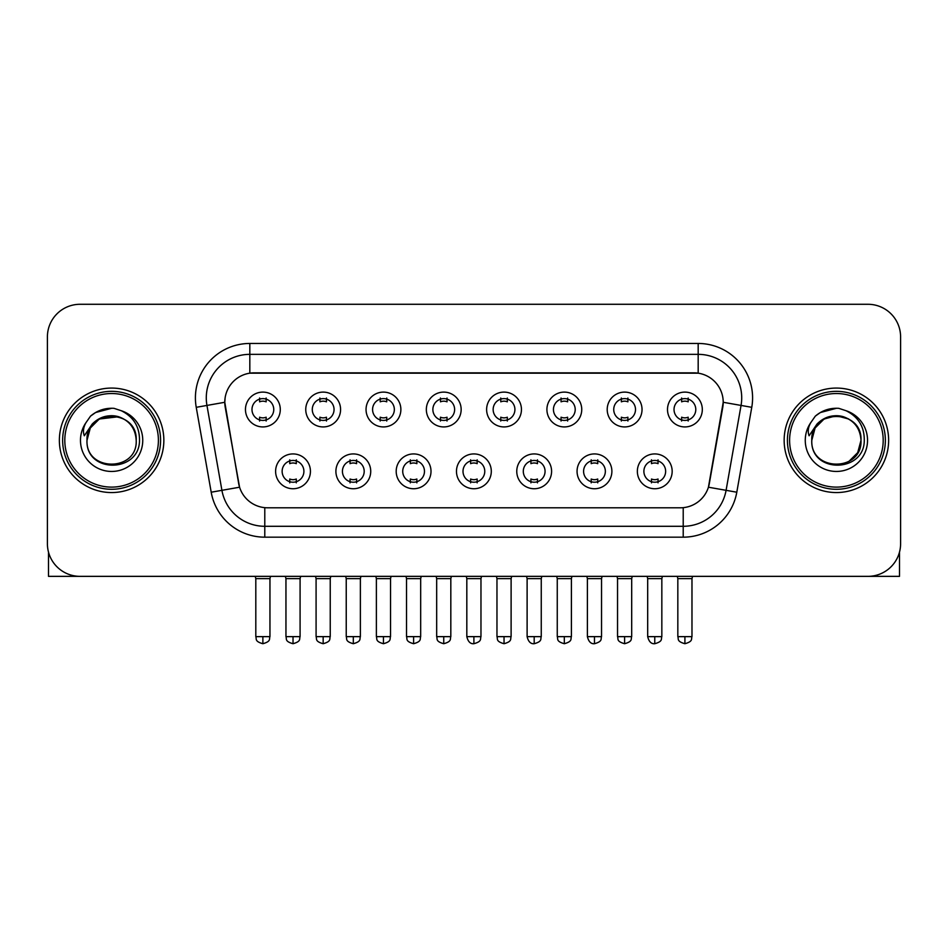 <?xml version="1.0" encoding="UTF-8"?>
<svg xmlns="http://www.w3.org/2000/svg" width="948" height="948" viewBox="0 0 948 948"><rect width="100%" height="100%" fill="white"/><g stroke="black" fill="none" stroke-linecap="round" stroke-linejoin="round"><path stroke-width="1.42" d="M370.727 471.334A17.408 17.408 0 0 1 353.308 488.741A17.408 17.408 0 0 1 335.9 471.334A17.408 17.408 0 0 1 353.308 453.926A17.408 17.408 0 0 1 370.727 471.334M342.429 471.334A10.878 10.878 0 0 0 353.308 482.212A10.878 10.878 0 0 0 364.198 471.334A10.878 10.878 0 0 0 353.308 460.455A10.878 10.878 0 0 0 342.429 471.334M431.008 471.334A17.408 17.408 0 0 1 413.601 488.741A17.408 17.408 0 0 1 396.193 471.334A17.408 17.408 0 0 1 413.601 453.926A17.408 17.408 0 0 1 431.008 471.334M402.722 471.334A10.878 10.878 0 0 0 413.601 482.212A10.878 10.878 0 0 0 424.479 471.334A10.878 10.878 0 0 0 413.601 460.455A10.878 10.878 0 0 0 402.722 471.334M491.301 471.334A17.408 17.408 0 0 1 473.893 488.741A17.408 17.408 0 0 1 456.474 471.334A17.408 17.408 0 0 1 473.893 453.926A17.408 17.408 0 0 1 491.301 471.334M463.003 471.334A10.878 10.878 0 0 0 473.893 482.212A10.878 10.878 0 0 0 484.772 471.334A10.878 10.878 0 0 0 473.893 460.455A10.878 10.878 0 0 0 463.003 471.334M551.594 471.334A17.408 17.408 0 0 1 534.186 488.741A17.408 17.408 0 0 1 516.767 471.334A17.408 17.408 0 0 1 534.186 453.926A17.408 17.408 0 0 1 551.594 471.334M523.296 471.334A10.878 10.878 0 0 0 534.186 482.212A10.878 10.878 0 0 0 545.064 471.334A10.878 10.878 0 0 0 534.186 460.455A10.878 10.878 0 0 0 523.296 471.334M611.887 471.334A17.408 17.408 0 0 1 594.467 488.741A17.408 17.408 0 0 1 577.059 471.334A17.408 17.408 0 0 1 594.467 453.926A17.408 17.408 0 0 1 611.887 471.334M583.589 471.334A10.878 10.878 0 0 0 594.467 482.212A10.878 10.878 0 0 0 605.357 471.334A10.878 10.878 0 0 0 594.467 460.455A10.878 10.878 0 0 0 583.589 471.334M672.168 471.334A17.408 17.408 0 0 1 654.76 488.741A17.408 17.408 0 0 1 637.352 471.334A17.408 17.408 0 0 1 654.76 453.926A17.408 17.408 0 0 1 672.168 471.334M643.882 471.334A10.878 10.878 0 0 0 654.76 482.212A10.878 10.878 0 0 0 665.638 471.334A10.878 10.878 0 0 0 654.76 460.455A10.878 10.878 0 0 0 643.882 471.334M310.434 471.334A17.408 17.408 0 0 1 293.027 488.741A17.408 17.408 0 0 1 275.607 471.334A17.408 17.408 0 0 1 293.027 453.926A17.408 17.408 0 0 1 310.434 471.334M282.137 471.334A10.878 10.878 0 0 0 293.027 482.212A10.878 10.878 0 0 0 303.905 471.334A10.878 10.878 0 0 0 293.027 460.455A10.878 10.878 0 0 0 282.137 471.334M340.581 409.524A17.408 17.408 0 0 1 323.161 426.932A17.408 17.408 0 0 1 305.754 409.524A17.408 17.408 0 0 1 323.161 392.105A17.408 17.408 0 0 1 340.581 409.524M312.283 409.524A10.878 10.878 0 0 0 323.161 420.402A10.878 10.878 0 0 0 334.051 409.524A10.878 10.878 0 0 0 323.161 398.634A10.878 10.878 0 0 0 312.283 409.524M400.874 409.524A17.408 17.408 0 0 1 383.454 426.932A17.408 17.408 0 0 1 366.046 409.524A17.408 17.408 0 0 1 383.454 392.105A17.408 17.408 0 0 1 400.874 409.524M372.576 409.524A10.878 10.878 0 0 0 383.454 420.402A10.878 10.878 0 0 0 394.344 409.524A10.878 10.878 0 0 0 383.454 398.634A10.878 10.878 0 0 0 372.576 409.524M461.155 409.524A17.408 17.408 0 0 1 443.747 426.932A17.408 17.408 0 0 1 426.339 409.524A17.408 17.408 0 0 1 443.747 392.105A17.408 17.408 0 0 1 461.155 409.524M432.869 409.524A10.878 10.878 0 0 0 443.747 420.402A10.878 10.878 0 0 0 454.625 409.524A10.878 10.878 0 0 0 443.747 398.634A10.878 10.878 0 0 0 432.869 409.524M521.447 409.524A17.408 17.408 0 0 1 504.04 426.932A17.408 17.408 0 0 1 486.62 409.524A17.408 17.408 0 0 1 504.04 392.105A17.408 17.408 0 0 1 521.447 409.524M493.15 409.524A10.878 10.878 0 0 0 504.04 420.402A10.878 10.878 0 0 0 514.918 409.524A10.878 10.878 0 0 0 504.04 398.634A10.878 10.878 0 0 0 493.15 409.524M581.74 409.524A17.408 17.408 0 0 1 564.321 426.932A17.408 17.408 0 0 1 546.913 409.524A17.408 17.408 0 0 1 564.321 392.105A17.408 17.408 0 0 1 581.74 409.524M553.442 409.524A10.878 10.878 0 0 0 564.321 420.402A10.878 10.878 0 0 0 575.211 409.524A10.878 10.878 0 0 0 564.321 398.634A10.878 10.878 0 0 0 553.442 409.524M642.033 409.524A17.408 17.408 0 0 1 624.614 426.932A17.408 17.408 0 0 1 607.206 409.524A17.408 17.408 0 0 1 624.614 392.105A17.408 17.408 0 0 1 642.033 409.524M613.735 409.524A10.878 10.878 0 0 0 624.614 420.402A10.878 10.878 0 0 0 635.504 409.524A10.878 10.878 0 0 0 624.614 398.634A10.878 10.878 0 0 0 613.735 409.524M702.314 409.524A17.408 17.408 0 0 1 684.906 426.932A17.408 17.408 0 0 1 667.499 409.524A17.408 17.408 0 0 1 684.906 392.105A17.408 17.408 0 0 1 702.314 409.524M674.028 409.524A10.878 10.878 0 0 0 684.906 420.402A10.878 10.878 0 0 0 695.785 409.524A10.878 10.878 0 0 0 684.906 398.634A10.878 10.878 0 0 0 674.028 409.524M280.288 409.524A17.408 17.408 0 0 1 262.88 426.932A17.408 17.408 0 0 1 245.461 409.524A17.408 17.408 0 0 1 262.88 392.105A17.408 17.408 0 0 1 280.288 409.524M251.99 409.524A10.878 10.878 0 0 0 262.88 420.402A10.878 10.878 0 0 0 273.759 409.524A10.878 10.878 0 0 0 262.88 398.634A10.878 10.878 0 0 0 251.99 409.524M211.203 492.213L196.236 407.32A54.415 54.415 0 0 1 249.822 343.46L698.178 343.46A54.415 54.415 0 0 1 751.764 407.32L736.797 492.213A54.415 54.415 0 0 1 683.212 537.172L264.788 537.172A54.415 54.415 0 0 1 211.203 492.213L239.571 487.213L225.233 407.332A29.388 29.388 0 0 1 254.171 372.848L693.829 372.848A29.388 29.388 0 0 1 722.767 407.332L709.329 483.516A29.388 29.388 0 0 1 680.391 507.796L267.609 507.796A29.388 29.388 0 0 1 238.671 483.516L224.783 402.284L206.948 405.436A43.525 43.525 0 0 1 249.822 354.351L698.178 354.351A43.525 43.525 0 0 1 741.052 405.436L726.085 490.317A43.525 43.525 0 0 1 683.212 526.294L264.788 526.294A43.525 43.525 0 0 1 221.915 490.317L206.948 405.436A43.525 43.525 0 0 1 206.285 397.876M59.369 440.322A52.235 52.235 0 0 0 111.603 492.557A52.235 52.235 0 0 0 163.85 440.322A52.235 52.235 0 0 0 111.603 388.076A52.235 52.235 0 0 0 59.369 440.322A52.235 52.235 0 0 0 111.603 492.557A52.235 52.235 0 0 0 163.85 440.322A52.235 52.235 0 0 0 111.603 388.076A52.235 52.235 0 0 0 59.369 440.322M784.15 440.322A52.235 52.235 0 0 0 836.397 492.557A52.235 52.235 0 0 0 888.631 440.322A52.235 52.235 0 0 0 836.397 388.076A52.235 52.235 0 0 0 784.15 440.322A52.235 52.235 0 0 0 836.397 492.557A52.235 52.235 0 0 0 888.631 440.322A52.235 52.235 0 0 0 836.397 388.076A52.235 52.235 0 0 0 784.15 440.322M249.822 343.46L249.822 373.168L698.178 373.168L698.178 343.46M224.783 402.225L225.114 397.876M680.391 507.796L267.609 507.796M751.764 407.32L723.217 402.284L708.429 487.213L736.797 492.213M709.329 483.516L709.151 484.44M238.849 484.44L238.671 483.516M900.6 336.931A32.647 32.647 0 0 0 867.953 304.284L80.047 304.284A32.647 32.647 0 0 0 47.4 336.931L47.4 543.702A32.647 32.647 0 0 0 80.047 576.348L867.953 576.348A32.647 32.647 0 0 0 900.6 543.702L900.6 336.931L900.6 543.702M47.4 336.931L47.4 543.702M867.953 304.284L80.047 304.284M80.047 576.348L867.953 576.348M259.61 421.042L259.61 417.203A8.354 8.354 0 0 0 266.139 417.203L266.139 421.042M262.88 636.641L255.806 636.641C256.801 638.834 254.289 641.322 262.88 643.716L262.88 636.641L269.955 636.641L269.955 578.636L255.806 578.636L255.237 576.348M269.955 578.636L270.524 576.348M266.139 398.006L266.139 401.834A8.354 8.354 0 0 0 259.61 401.834L259.61 398.006M289.756 482.852L289.756 479.013A8.354 8.354 0 0 0 296.286 479.013L296.286 482.852M293.027 636.641L285.952 636.641C286.948 638.834 284.436 641.322 293.027 643.716L293.027 636.641L300.089 636.641L300.089 578.636L285.952 578.636L285.372 576.348M300.089 578.636L300.67 576.348M296.286 459.816L296.286 463.655A8.354 8.354 0 0 0 289.756 463.655L289.756 459.816M319.903 421.042L319.903 417.203A8.354 8.354 0 0 0 326.432 417.203L326.432 421.042M323.161 636.641L316.087 636.641C317.094 638.834 314.582 641.322 323.161 643.716L323.161 636.641L330.236 636.641L330.236 578.636L316.087 578.636L315.518 576.348M330.236 578.636L330.816 576.348M326.432 398.006L326.432 401.834A8.354 8.354 0 0 0 319.903 401.834L319.903 398.006M380.195 421.042L380.195 417.203A8.354 8.354 0 0 0 386.725 417.203L386.725 421.042M383.454 636.641L376.38 636.641C377.387 638.834 374.875 641.322 383.454 643.716L383.454 636.641L390.529 636.641L390.529 578.636L376.38 578.636L375.811 576.348M390.529 578.636L391.097 576.348M386.725 398.006L386.725 401.834A8.354 8.354 0 0 0 380.195 401.834L380.195 398.006M440.476 421.042L440.476 417.203A8.354 8.354 0 0 0 447.006 417.203L447.006 421.042M443.747 636.641L436.673 636.641C437.668 638.834 435.156 641.322 443.747 643.716L443.747 636.641L450.821 636.641L450.821 578.636L436.673 578.636L436.104 576.348M450.821 578.636L451.39 576.348M447.006 398.006L447.006 401.834A8.354 8.354 0 0 0 440.476 401.834L440.476 398.006M500.769 421.042L500.769 417.203A8.354 8.354 0 0 0 507.299 417.203L507.299 421.042M504.04 636.641L496.965 636.641C497.961 638.834 495.449 641.322 504.04 643.716L504.04 636.641L511.114 636.641L511.114 578.636L496.965 578.636L496.397 576.348M511.114 578.636L511.683 576.348M507.299 398.006L507.299 401.834A8.354 8.354 0 0 0 500.769 401.834L500.769 398.006M350.049 482.852L350.049 479.013A8.354 8.354 0 0 0 356.578 479.013L356.578 482.852M353.308 636.641L346.233 636.641C347.241 638.834 344.728 641.322 353.308 643.716L353.308 636.641L360.382 636.641L360.382 578.636L346.233 578.636L345.664 576.348M360.382 578.636L360.951 576.348M356.578 459.816L356.578 463.655A8.354 8.354 0 0 0 350.049 463.655L350.049 459.816M410.342 482.852L410.342 479.013A8.354 8.354 0 0 0 416.871 479.013L416.871 482.852M413.601 636.641L406.526 636.641C407.522 638.834 405.021 641.322 413.601 643.716L413.601 636.641L420.675 636.641L420.675 578.636L406.526 578.636L405.957 576.348M420.675 578.636L421.244 576.348M416.871 459.816L416.871 463.655A8.354 8.354 0 0 0 410.342 463.655L410.342 459.816M470.623 482.852L470.623 479.013A8.354 8.354 0 0 0 477.152 479.013L477.152 482.852M473.893 636.641L466.819 636.641C468.051 641.689 470.409 644.048 473.893 643.716L473.893 636.641L480.968 636.641L480.968 578.636L466.819 578.636L466.25 576.348M480.968 578.636L481.537 576.348M477.152 459.816L477.152 463.655A8.354 8.354 0 0 0 470.623 463.655L470.623 459.816M48.49 552.068L48.49 576.348L174.728 576.348M899.51 552.068L899.51 576.348L773.272 576.348M160.579 440.322A48.976 48.976 0 0 0 111.603 391.346A48.976 48.976 0 0 0 62.639 440.322A48.976 48.976 0 0 0 111.603 489.286A48.976 48.976 0 0 0 160.579 440.322M158.399 440.322A46.796 46.796 0 0 0 111.603 393.527A46.796 46.796 0 0 0 64.808 440.322A46.796 46.796 0 0 0 111.603 487.118A46.796 46.796 0 0 0 158.399 440.322M88.14 432.928L86.979 440.322C85.628 473.739 139.676 473.123 139.498 440.322C139.593 426.742 133.538 416.883 121.332 410.745L113.973 408.327C105.098 407.806 97.277 410.413 90.51 416.148L86.078 422.512C83.377 427.074 82.784 431.494 84.301 435.784L92.229 424.04C99.611 416.658 108.392 414.217 118.583 416.729A24.601 24.601 0 0 0 88.14 432.928M118.583 416.729C129.568 420.639 135.446 428.496 136.204 440.322C137.721 472.057 85.498 472.057 87.003 440.322C85.498 408.576 137.721 408.576 136.204 440.322C137.721 472.057 85.498 472.057 87.003 440.322C85.498 408.576 137.721 408.576 136.204 440.322C137.721 472.057 85.498 472.057 87.003 440.322C85.498 408.576 137.721 408.576 136.204 440.322C137.721 472.057 85.498 472.057 87.003 440.322C85.498 408.576 137.721 408.576 136.204 440.322C137.721 408.576 85.498 408.576 87.003 440.322C85.498 408.576 137.721 408.576 136.204 440.322C137.721 408.576 85.498 408.576 87.003 440.322L90.297 428.022L99.303 419.016L118.595 416.729L99.303 419.016L90.297 428.022L87.003 440.322C85.498 408.576 137.721 408.576 136.204 440.322C137.721 408.576 85.498 408.576 87.003 440.322M114.127 464.793L113.345 464.852M90.581 416.089L95.57 412.534L111.864 408.233L95.57 412.534L90.581 416.089L95.57 412.534L111.864 408.233L95.57 412.534L90.581 416.089L95.57 412.534L111.864 408.233L95.57 412.534L90.581 416.089L95.57 412.534L111.864 408.233L95.57 412.534L90.581 416.089L95.57 412.534L111.864 408.233L95.57 412.534L90.581 416.089L95.57 412.534L111.864 408.233L95.57 412.534L90.581 416.089L95.57 412.534L111.864 408.233M885.361 440.322A48.976 48.976 0 0 0 836.397 391.346A48.976 48.976 0 0 0 787.421 440.322A48.976 48.976 0 0 0 836.397 489.286A48.976 48.976 0 0 0 885.361 440.322M883.192 440.322A46.796 46.796 0 0 0 836.397 393.527A46.796 46.796 0 0 0 789.601 440.322A46.796 46.796 0 0 0 836.397 487.118A46.796 46.796 0 0 0 883.192 440.322M812.934 432.928L811.761 440.322C810.41 473.739 864.458 473.123 864.28 440.322C864.386 426.742 858.331 416.883 846.114 410.745L838.755 408.327C829.891 407.806 822.07 410.413 815.304 416.148L810.86 422.512C808.158 427.074 807.566 431.494 809.082 435.784L817.01 424.04C824.393 416.658 833.174 414.217 843.365 416.729A24.601 24.601 0 0 0 812.934 432.928L811.796 440.322L815.09 428.022L824.096 419.016L836.397 415.722L848.697 419.016L836.397 415.722L824.096 419.016L815.09 428.022L811.796 440.322L815.09 428.022L824.096 419.016L836.397 415.722L848.697 419.016L836.397 415.722L824.096 419.016L815.09 428.022L811.796 440.322C810.279 408.576 862.502 408.576 860.997 440.322L857.703 452.623L848.697 461.629M848.697 419.016L843.365 416.729C854.349 420.639 860.227 428.496 860.997 440.322C862.502 472.057 810.279 472.057 811.796 440.322C810.279 408.576 862.502 408.576 860.997 440.322C862.502 472.057 810.279 472.057 811.796 440.322C810.279 408.576 862.502 408.576 860.997 440.322C862.502 472.057 810.279 472.057 811.796 440.322C810.279 408.576 862.502 408.576 860.997 440.322C862.502 472.057 810.279 472.057 811.796 440.322L815.09 428.022L824.096 419.016L836.397 415.722L848.697 419.016L836.397 415.722L824.096 419.016L815.09 428.022L811.796 440.322L815.09 428.022L824.096 419.016M838.909 464.793L838.139 464.852M815.363 416.089L820.352 412.534L836.646 408.233L820.352 412.534L815.363 416.089L820.352 412.534L836.646 408.233L820.352 412.534L815.363 416.089L820.352 412.534L836.646 408.233L820.352 412.534L815.363 416.089L820.352 412.534L836.646 408.233L820.352 412.534L815.363 416.089L820.352 412.534L836.646 408.233L820.352 412.534L815.363 416.089L820.352 412.534L836.646 408.233L820.352 412.534L815.363 416.089L820.352 412.534L836.646 408.233M561.062 421.042L561.062 417.203A8.354 8.354 0 0 0 567.591 417.203L567.591 421.042M564.321 636.641L557.258 636.641C558.254 638.834 555.741 641.322 564.321 643.716L564.321 636.641L571.395 636.641L571.395 578.636L557.258 578.636L556.677 576.348M571.395 578.636L571.976 576.348M567.591 398.006L567.591 401.834A8.354 8.354 0 0 0 561.062 401.834L561.062 398.006M621.355 421.042L621.355 417.203A8.354 8.354 0 0 0 627.884 417.203L627.884 421.042M624.614 636.641L617.539 636.641C618.546 638.834 616.034 641.322 624.614 643.716L624.614 636.641L631.688 636.641L631.688 578.636L617.539 578.636L616.97 576.348M631.688 578.636L632.257 576.348M627.884 398.006L627.884 401.834A8.354 8.354 0 0 0 621.355 401.834L621.355 398.006M681.636 421.042L681.636 417.203A8.354 8.354 0 0 0 688.165 417.203L688.165 421.042M684.906 636.641L677.832 636.641C678.827 638.834 676.315 641.322 684.906 643.716L684.906 636.641L691.981 636.641L691.981 578.636L677.832 578.636L677.263 576.348M691.981 578.636L692.55 576.348M688.165 398.006L688.165 401.834A8.354 8.354 0 0 0 681.636 401.834L681.636 398.006M530.916 482.852L530.916 479.013A8.354 8.354 0 0 0 537.445 479.013L537.445 482.852M534.186 636.641L527.112 636.641C528.344 641.689 530.702 644.048 534.186 643.716L534.186 636.641L541.261 636.641L541.261 578.636L527.112 578.636L526.531 576.348M541.261 578.636L541.829 576.348M537.445 459.816L537.445 463.655A8.354 8.354 0 0 0 530.916 463.655L530.916 459.816M591.208 482.852L591.208 479.013A8.354 8.354 0 0 0 597.738 479.013L597.738 482.852M594.467 636.641L587.393 636.641C588.637 641.689 590.995 644.048 594.467 643.716L594.467 636.641L601.542 636.641L601.542 578.636L587.393 578.636L586.824 576.348M601.542 578.636L602.11 576.348M597.738 459.816L597.738 463.655A8.354 8.354 0 0 0 591.208 463.655L591.208 459.816M651.501 482.852L651.501 479.013A8.354 8.354 0 0 0 658.03 479.013L658.03 482.852M654.76 636.641L647.685 636.641C648.918 641.689 651.276 644.048 654.76 643.716L654.76 636.641L661.834 636.641L661.834 578.636L647.685 578.636L647.117 576.348M661.834 578.636L662.403 576.348M658.03 459.816L658.03 463.655A8.354 8.354 0 0 0 651.501 463.655L651.501 459.816M683.212 507.654L683.212 537.172M264.788 537.172L264.788 507.654M196.236 407.32L206.948 405.436M86.078 422.512A31.13 31.13 0 0 0 111.603 471.452A31.13 31.13 0 0 0 121.332 410.745M810.86 422.512A31.13 31.13 0 0 0 836.397 471.452A31.13 31.13 0 0 0 846.114 410.745M255.806 636.641L255.806 578.636M269.955 636.641C268.948 638.834 271.46 641.322 262.88 643.716M285.952 636.641L285.952 578.636M300.089 636.641C299.094 638.834 301.606 641.322 293.027 643.716M316.087 636.641L316.087 578.636M330.236 636.641C329.24 638.834 331.753 641.322 323.161 643.716M376.38 636.641L376.38 578.636M390.529 636.641C389.533 638.834 392.045 641.322 383.454 643.716M436.673 636.641L436.673 578.636M450.821 636.641C449.826 638.834 452.326 641.322 443.747 643.716M496.965 636.641L496.965 578.636M511.114 636.641C510.107 638.834 512.619 641.322 504.04 643.716M346.233 636.641L346.233 578.636M360.382 636.641C359.387 638.834 361.899 641.322 353.308 643.716M406.526 636.641L406.526 578.636M420.675 636.641C419.68 638.834 422.192 641.322 413.601 643.716M466.819 636.641L466.819 578.636M480.968 636.641C479.961 638.834 482.473 641.322 473.893 643.716M557.258 636.641L557.258 578.636M571.395 636.641C570.4 638.834 572.912 641.322 564.321 643.716M617.539 636.641L617.539 578.636M631.688 636.641C630.693 638.834 633.205 641.322 624.614 643.716M677.832 636.641L677.832 578.636M691.981 636.641C690.985 638.834 693.486 641.322 684.906 643.716M527.112 636.641L527.112 578.636M541.261 636.641C540.253 638.834 542.766 641.322 534.186 643.716M587.393 636.641L587.393 578.636M601.542 636.641C600.546 638.834 603.058 641.322 594.467 643.716M647.685 636.641L647.685 578.636M661.834 636.641C660.839 638.834 663.351 641.322 654.76 643.716"/></g></svg>
